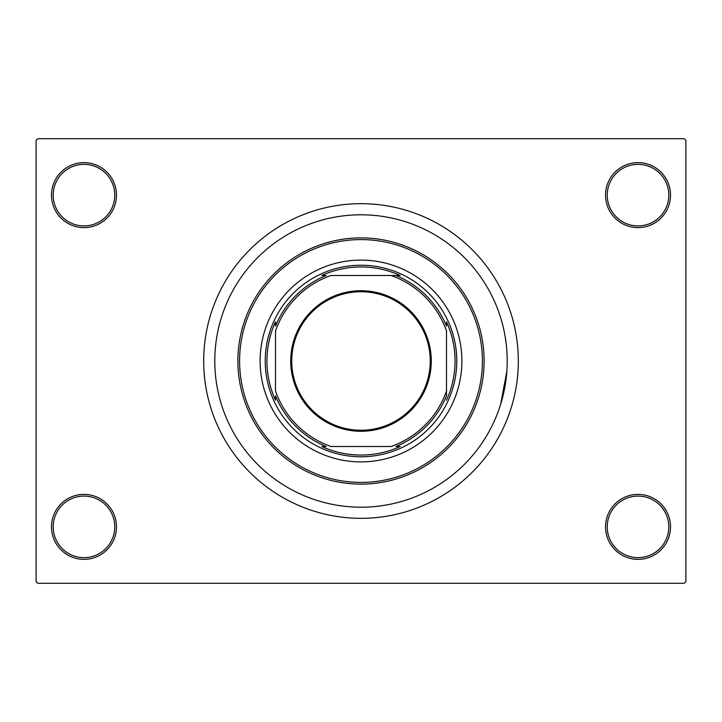 <?xml version="1.0" encoding="UTF-8"?>
<svg xmlns="http://www.w3.org/2000/svg" width="722" height="722" viewBox="0 0 722 722"><rect width="100%" height="100%" fill="white"/><g stroke="black" fill="none" stroke-linecap="round" stroke-linejoin="round"><path stroke-width="1.08" d="M605.532 526.87A32.49 32.49 0 0 1 638.022 494.38A32.49 32.49 0 0 1 670.512 526.87A32.49 32.49 0 0 1 638.022 559.36A32.49 32.49 0 0 1 605.532 526.87M668.798 526.87A30.784 30.784 0 0 0 638.022 496.086A30.784 30.784 0 0 0 607.238 526.87A30.784 30.784 0 0 0 638.022 557.646A30.784 30.784 0 0 0 668.798 526.87M51.488 526.87A32.49 32.49 0 0 1 83.978 494.38A32.49 32.49 0 0 1 116.468 526.87A32.49 32.49 0 0 1 83.978 559.36A32.49 32.49 0 0 1 51.488 526.87M114.762 526.87A30.784 30.784 0 0 0 83.978 496.086A30.784 30.784 0 0 0 53.202 526.87A30.784 30.784 0 0 0 83.978 557.646A30.784 30.784 0 0 0 114.762 526.87M51.488 195.13A32.49 32.49 0 0 1 83.978 162.64A32.49 32.49 0 0 1 116.468 195.13A32.49 32.49 0 0 1 83.978 227.62A32.49 32.49 0 0 1 51.488 195.13M114.762 195.13A30.784 30.784 0 0 0 83.978 164.354A30.784 30.784 0 0 0 53.202 195.13A30.784 30.784 0 0 0 83.978 225.914A30.784 30.784 0 0 0 114.762 195.13M605.532 195.13A32.49 32.49 0 0 1 638.022 162.64A32.49 32.49 0 0 1 670.512 195.13A32.49 32.49 0 0 1 638.022 227.62A32.49 32.49 0 0 1 605.532 195.13M668.798 195.13A30.784 30.784 0 0 0 638.022 164.354A30.784 30.784 0 0 0 607.238 195.13A30.784 30.784 0 0 0 638.022 225.914A30.784 30.784 0 0 0 668.798 195.13M203.676 361A157.324 157.324 0 0 0 361 518.324A157.324 157.324 0 0 0 518.324 361A157.324 157.324 0 0 0 361 203.676A157.324 157.324 0 0 0 203.676 361M507.205 361A146.205 146.205 0 0 0 361 214.795A146.205 146.205 0 0 0 214.795 361A146.205 146.205 0 0 0 361 507.205A146.205 146.205 0 0 0 507.205 361A146.205 146.205 0 0 0 361 214.795A146.205 146.205 0 0 0 214.795 361A146.205 146.205 0 0 0 361 507.205A146.205 146.205 0 0 0 507.205 361M684.194 583.304L37.806 583.304L36.1 581.589L36.1 140.411L37.806 138.696L684.194 138.696L685.9 140.411L685.9 581.589L684.194 583.304M500.626 404.365L506.835 371.361M260.11 361A100.89 100.89 0 0 0 361 461.89A100.89 100.89 0 0 0 461.89 361A100.89 100.89 0 0 0 361 260.11A100.89 100.89 0 0 0 260.11 361M482.413 361A121.413 121.413 0 0 0 361 239.587A121.413 121.413 0 0 0 239.587 361A121.413 121.413 0 0 0 361 482.413A121.413 121.413 0 0 0 482.413 361M237.881 361A123.119 123.119 0 0 1 361 237.881A123.119 123.119 0 0 1 484.119 361A123.119 123.119 0 0 1 361 484.119A123.119 123.119 0 0 1 237.881 361M361 290.722A70.278 70.278 0 0 1 431.278 361A70.278 70.278 0 0 1 361 431.278A70.278 70.278 0 0 1 290.722 361A70.278 70.278 0 0 1 361 290.722M361 430.258A69.258 69.258 0 0 0 430.258 361A69.258 69.258 0 0 0 361 291.742A69.258 69.258 0 0 0 291.742 361A69.258 69.258 0 0 0 361 430.258M400.178 275.497L391.062 275.497L400.178 275.497A94.05 94.05 0 0 0 321.822 275.497L326.118 275.497A92.344 92.344 0 0 0 275.497 326.118L275.497 321.822A94.05 94.05 0 0 0 275.497 400.178L275.497 395.882A92.344 92.344 0 0 0 326.118 446.503L321.822 446.503A94.05 94.05 0 0 0 400.178 446.503L395.882 446.503A92.344 92.344 0 0 0 446.503 395.882L446.503 330.938A90.629 90.629 0 0 0 391.062 275.497L330.938 275.497A90.629 90.629 0 0 0 275.497 330.938L275.497 391.062A90.629 90.629 0 0 0 330.938 446.503L391.062 446.503A90.629 90.629 0 0 0 446.503 391.062L446.503 395.882M361 456.764A95.764 95.764 0 0 1 265.236 361A95.764 95.764 0 0 1 361 265.236A95.764 95.764 0 0 1 456.764 361A95.764 95.764 0 0 1 361 456.764M446.503 400.178A94.05 94.05 0 0 0 446.503 321.822L446.503 326.118A92.344 92.344 0 0 0 395.882 275.497M321.822 446.503L326.118 446.503M275.497 321.822L275.497 326.118"/></g></svg>
